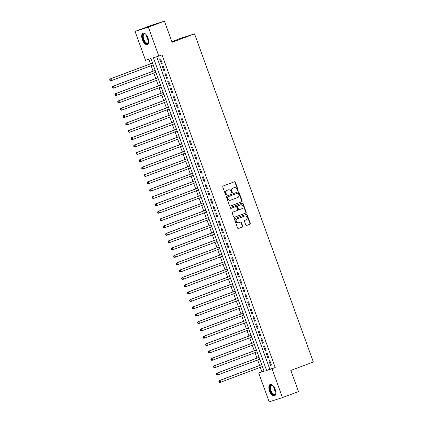 <?xml version="1.0" encoding="UTF-8"?>
<svg xmlns="http://www.w3.org/2000/svg" width="423" height="423" viewBox="0 0 423 423"><rect width="100%" height="100%" fill="white"/><g stroke="black" fill="none" stroke-linecap="round" stroke-linejoin="round"><path stroke-width="0.63" d="M237.885 190.588A0.539 0.471 72.3 0 0 238.138 189.916L235.362 182.244A0.767 0.672 72.3 0 0 234.469 181.758L223.122 186.014A0.767 0.672 72.3 0 0 222.752 186.977L225.533 194.649A0.539 0.471 72.3 0 0 226.416 194.316L226.056 193.322A2.459 2.152 72.3 0 1 227.236 190.255L228.182 189.901A2.459 2.152 72.3 0 1 228.272 189.869A2.459 2.152 72.3 0 1 231.037 191.455L231.397 192.449A0.539 0.471 72.3 0 0 232.28 192.116L231.92 191.122A2.459 2.152 72.3 0 1 233.099 188.055L234.046 187.701A2.459 2.152 72.3 0 1 234.136 187.669A2.459 2.152 72.3 0 1 236.896 189.255L237.255 190.25A0.539 0.471 72.3 0 0 237.885 190.588M237.668 190.609A0.539 0.471 72.3 0 0 237.779 190.033L235.003 182.361A0.767 0.672 72.3 0 0 234.257 181.842M225.945 195.008A0.539 0.471 72.3 0 0 226.056 194.432L225.697 193.438L226.056 193.322M231.804 192.809A0.539 0.471 72.3 0 0 231.92 192.232L231.561 191.238L231.92 191.122M269.546 391.058A6.102 2.94 69.4 0 1 270.202 384.449A6.102 2.94 69.4 0 1 275.146 389.271A6.102 2.94 69.4 0 1 274.49 395.88A6.102 2.94 69.4 0 1 269.546 391.058M142.377 39.751A6.102 2.94 69.4 0 1 143.032 33.142A6.102 2.94 69.4 0 1 147.976 37.964A6.102 2.94 69.4 0 1 147.32 44.574A6.102 2.94 69.4 0 1 142.377 39.751M245.779 224.967A0.767 0.672 72.3 0 0 246.672 225.454L249.856 224.259A0.767 0.672 72.3 0 0 250.226 223.302L247.138 214.778A0.767 0.672 72.3 0 0 246.249 214.292L234.897 218.548A0.767 0.672 72.3 0 0 234.532 219.511L237.615 228.029A0.767 0.672 72.3 0 0 238.509 228.515L242.353 227.072A0.767 0.672 72.3 0 0 242.723 226.115L241.401 222.466A0.767 0.672 72.3 0 0 240.513 221.98L238.604 222.699A2.057 1.803 72.3 0 1 237.203 218.834L244.674 216.031A2.057 1.803 72.3 0 1 246.075 219.897L244.827 220.362A0.767 0.672 72.3 0 0 244.462 221.319L245.779 224.967M135.069 31.418L151.127 25.396L164.415 21.15L172.071 42.3L194.554 33.872L313.332 361.998L290.855 370.432L298.511 391.582L282.453 397.604L269.165 401.85L258.712 372.975L264.1 371.251L150.911 58.575L145.523 60.293L135.069 31.418L148.357 27.172L158.81 56.053L153.422 57.771L266.612 370.448L272 368.729L282.453 397.604M164.415 21.15L148.357 27.172M156.695 56.724L269.821 369.247L275.209 367.524L162.025 54.847L158.81 56.053M275.209 367.524L272 368.729M241.723 201.797A0.767 0.672 72.3 0 0 242.093 200.84L239.011 192.317A0.767 0.672 72.3 0 0 238.117 191.836L226.77 196.092A0.767 0.672 72.3 0 0 226.4 197.049L229.483 205.573A0.767 0.672 72.3 0 0 230.376 206.054L241.364 201.914A0.767 0.672 72.3 0 0 241.734 200.957L238.651 192.433A0.767 0.672 72.3 0 0 237.906 191.915M234.3 217.322L245.43 213.144A0.767 0.672 72.3 0 0 245.8 212.187L242.717 203.664L243.077 203.548L246.16 212.071A0.767 0.672 72.3 0 1 245.789 213.028L234.442 217.285A0.767 0.672 72.3 0 1 233.549 216.798L232.232 213.155A0.767 0.672 72.3 0 1 232.597 212.193L237.203 210.469A0.767 0.672 72.3 0 0 237.573 209.512L236.695 207.09A0.767 0.672 72.3 0 0 235.801 206.604L231.011 208.402A0.539 0.471 72.3 0 1 230.99 208.407L231.011 208.402M243.077 203.548A0.767 0.672 72.3 0 0 242.183 203.061L230.646 207.392A0.539 0.471 72.3 0 0 230.99 208.407M162.215 63.402L160.618 58.987L159.72 59.273L161.316 63.688L162.215 63.402M164.88 70.757L163.278 66.342L162.384 66.633L163.981 71.048L164.88 70.757M167.54 78.118L165.943 73.702L165.044 73.988L166.646 78.403L167.54 78.118M170.205 85.472L168.608 81.057L167.709 81.348L169.306 85.758L170.205 85.472M172.87 92.833L171.267 88.418L170.374 88.703L171.971 93.118L172.87 92.833M175.529 100.188L173.932 95.772L173.033 96.058L174.636 100.473L175.529 100.188M178.194 107.542L176.597 103.133L175.698 103.418L177.295 107.833L178.194 107.542M180.859 114.903L179.262 110.488L178.363 110.773L179.96 115.188L180.859 114.903M183.519 122.258L181.922 117.843L181.023 118.133L182.625 122.548L183.519 122.258M186.183 129.618L184.587 125.203L183.688 125.488L185.285 129.903L186.183 129.618M188.848 136.973L187.252 132.558L186.353 132.848L187.949 137.258L188.848 136.973M191.513 144.333L189.911 139.918L189.018 140.203L190.614 144.618L191.513 144.333M194.173 151.688L192.576 147.273L191.677 147.558L193.274 151.973L194.173 151.688M196.838 159.043L195.241 154.633L194.342 154.918L195.939 159.334L196.838 159.043M199.503 166.403L197.901 161.988L197.007 162.273L198.604 166.688L199.503 166.403M202.162 173.758L200.565 169.343L199.667 169.634L201.263 174.049L202.162 173.758M204.827 181.118L203.23 176.703L202.331 176.988L203.928 181.404L204.827 181.118M207.492 188.473L205.89 184.058L204.996 184.349L206.593 188.758L207.492 188.473M210.152 195.833L208.555 191.418L207.656 191.704L209.258 196.119L210.152 195.833M212.817 203.188L211.22 198.773L210.321 199.059L211.918 203.474L212.817 203.188M215.481 210.543L213.885 206.133L212.986 206.419L214.583 210.834L215.481 210.543M218.141 217.903L216.544 213.488L215.645 213.774L217.248 218.189L218.141 217.903M220.806 225.258L219.209 220.843L218.31 221.134L219.907 225.549L220.806 225.258M223.471 232.618L221.874 228.203L220.975 228.489L222.572 232.904L223.471 232.618M226.131 239.973L224.534 235.558L223.635 235.849L225.237 240.259L226.131 239.973M228.795 247.333L227.199 242.918L226.3 243.204L227.897 247.619L228.795 247.333M231.46 254.688L229.863 250.273L228.965 250.559L230.561 254.974L231.46 254.688M234.125 262.043L232.523 257.633L231.63 257.919L233.226 262.334L234.125 262.043M236.785 269.403L235.188 264.988L234.289 265.274L235.886 269.689L236.785 269.403M239.45 276.758L237.853 272.343L236.954 272.634L238.551 277.049L239.45 276.758M242.115 284.119L240.513 279.703L239.619 279.989L241.216 284.404L242.115 284.119M244.774 291.473L243.177 287.058L242.279 287.349L243.881 291.759L244.774 291.473M247.439 298.834L245.842 294.419L244.943 294.704L246.54 299.119L247.439 298.834M250.104 306.189L248.502 301.773L247.608 302.059L249.205 306.474L250.104 306.189M252.764 313.543L251.167 309.134L250.268 309.419L251.87 313.834L252.764 313.543M255.429 320.904L253.832 316.489L252.933 316.774L254.53 321.189L255.429 320.904M258.093 328.259L256.497 323.844L255.598 324.134L257.195 328.549L258.093 328.259M260.753 335.619L259.156 331.204L258.257 331.489L259.859 335.904L260.753 335.619M263.418 342.974L261.821 338.559L260.922 338.844L262.519 343.259L263.418 342.974M266.083 350.334L264.486 345.919L263.587 346.204L265.184 350.619L266.083 350.334M268.748 357.689L267.146 353.274L266.247 353.559L267.849 357.974L268.748 357.689M268.912 360.919L270.509 365.335L271.407 365.044L269.811 360.634L268.912 360.919M148.79 59.252L150.445 63.815M151.127 65.697L153.11 71.17M153.787 73.057L155.77 78.53M156.452 80.412L158.435 85.885M159.117 87.767L161.1 93.245M161.782 95.127L163.759 100.6M164.441 102.482L166.424 107.96M167.106 109.843L169.089 115.315M169.771 117.197L171.749 122.67M172.431 124.558L174.413 130.03M175.096 131.913L177.078 137.385M177.76 139.267L179.738 144.745M180.42 146.628L182.403 152.1M183.085 153.983L185.068 159.46M185.75 161.343L187.727 166.815M188.409 168.698L190.392 174.17M191.074 176.058L193.057 181.53M193.739 183.413L195.722 188.885M196.399 190.768L198.382 196.246M199.064 198.128L201.047 203.6M201.729 205.483L203.712 210.961M204.394 212.843L206.371 218.316M207.053 220.198L209.036 225.671M209.718 227.558L211.701 233.031M212.383 234.913L214.361 240.386M215.043 242.268L217.025 247.746M217.708 249.628L219.69 255.101M220.372 256.983L222.35 262.461M223.032 264.343L225.015 269.816M225.697 271.698L227.68 277.171M228.362 279.058L230.345 284.531M231.021 286.413L233.004 291.886M233.686 293.768L235.669 299.246M236.351 301.128L238.334 306.601M239.016 308.483L240.994 313.961M241.676 315.844L243.659 321.316M244.341 323.198L246.323 328.671M247.006 330.559L248.983 336.031M249.665 337.914L251.648 343.386M252.33 345.268L254.313 350.746M254.995 352.629L256.973 358.101M257.655 359.984L259.637 365.461M260.319 367.344L261.922 371.769L264.042 371.093M194.554 33.872L181.266 38.112L171.833 41.65M261.922 371.769L258.712 372.975M269.821 369.247L266.612 370.448M161.316 63.688L162.199 63.36M163.981 71.048L164.864 70.715M166.646 78.403L167.524 78.07M169.306 85.758L170.189 85.43M171.971 93.118L172.854 92.785M174.636 100.473L175.513 100.145M177.295 107.833L178.178 107.5M179.96 115.188L180.843 114.86M182.625 122.548L183.503 122.215M185.285 129.903L186.168 129.57M187.949 137.258L188.832 136.93M190.614 144.618L191.497 144.285M193.274 151.973L194.157 151.646M195.939 159.334L196.822 159M198.604 166.688L199.487 166.361M201.263 174.049L202.146 173.716M203.928 181.404L204.811 181.07M206.593 188.758L207.476 188.431M209.258 196.119L210.136 195.786M211.918 203.474L212.801 203.146M214.583 210.834L215.466 210.501M217.248 218.189L218.125 217.861M219.907 225.549L220.79 225.216M222.572 232.904L223.455 232.571M225.237 240.259L226.115 239.931M227.897 247.619L228.78 247.286M230.561 254.974L231.444 254.646M233.226 262.334L234.109 262.001M235.886 269.689L236.769 269.361M238.551 277.049L239.434 276.716M241.216 284.404L242.099 284.071M243.881 291.759L244.758 291.431M246.54 299.119L247.423 298.786M249.205 306.474L250.088 306.146M251.87 313.834L252.748 313.501M254.53 321.189L255.413 320.861M257.195 328.549L258.078 328.216M259.859 335.904L260.737 335.571M262.519 343.259L263.402 342.931M265.184 350.619L266.067 350.286M267.849 357.974L268.732 357.647M270.509 365.335L271.392 365.001M233.866 187.759A2.459 2.152 72.3 0 0 233.776 187.786A2.459 2.152 72.3 0 0 233.686 187.817L234.046 187.701M231.561 191.238A2.459 2.152 72.3 0 1 232.74 188.172L233.686 187.817M228.002 189.959A2.459 2.152 72.3 0 0 227.912 189.985A2.459 2.152 72.3 0 0 227.823 190.017L228.182 189.901M225.697 193.438A2.459 2.152 72.3 0 1 226.876 190.371L227.823 190.017M230.234 206.091L241.364 201.914M238.413 193.443A0.539 0.471 72.3 0 0 237.789 193.105L227.828 196.843A0.539 0.471 72.3 0 0 227.569 197.515L227.949 198.561A2.459 2.152 72.3 0 0 230.715 200.142A2.459 2.152 72.3 0 0 230.805 200.116L237.615 197.562A2.459 2.152 72.3 0 0 238.794 194.49L238.413 193.443M237.811 193.1L237.451 193.211A0.539 0.471 72.3 0 0 237.43 193.221L237.789 193.105M230.445 200.227A2.459 2.152 72.3 0 1 230.355 200.259A2.459 2.152 72.3 0 1 227.59 198.673L227.209 197.626A0.539 0.471 72.3 0 1 227.468 196.954L237.43 193.221M235.5 206.699A0.767 0.672 72.3 0 0 235.442 206.72L230.889 208.428M241.977 208.676A2.057 1.803 72.3 0 0 240.581 204.811L237.948 205.8A0.767 0.672 72.3 0 0 237.578 206.757L238.456 209.179A0.767 0.672 72.3 0 0 239.344 209.665L241.977 208.676M240.37 204.88A2.057 1.803 72.3 0 0 240.222 204.928L240.581 204.811M239.291 209.681L238.984 209.776A0.767 0.672 72.3 0 1 238.096 209.295L237.218 206.873A0.767 0.672 72.3 0 1 237.589 205.916L240.222 204.928M242.717 203.664A0.767 0.672 72.3 0 0 241.967 203.146M244.468 216.1A2.057 1.803 72.3 0 0 244.314 216.148L244.674 216.031M238.456 222.747L238.244 222.81A2.057 1.803 72.3 0 1 236.843 218.95L244.314 216.148M238.361 228.552L241.993 227.188A0.767 0.672 72.3 0 0 242.363 226.231L241.041 222.583A0.767 0.672 72.3 0 0 240.296 222.064M246.524 225.485L249.496 224.375A0.767 0.672 72.3 0 0 249.866 223.413L246.778 214.895A0.767 0.672 72.3 0 0 246.033 214.371M152.523 63.032L110.033 78.974L110.932 78.689L111.598 80.529L153.205 64.92M152.539 63.08L110.932 78.689L109.668 79.751L109.932 80.486L110.292 80.375L110.028 79.64M110.292 80.375L111.598 80.529L110.699 80.814L109.932 80.486M109.668 79.751L110.033 78.974M148.658 41.745A5.282 2.543 69.4 0 1 148.547 42.311A5.282 2.543 69.4 0 1 146.157 43.426A5.282 2.543 69.4 0 1 143.265 39.439A5.282 2.543 69.4 0 1 142.942 34.702A5.282 2.543 69.4 0 1 145.443 34.041A5.282 2.543 69.4 0 1 145.903 34.39M145.618 34.163A4.891 2.353 -110.6 0 0 144.291 33.967A4.891 2.353 -110.6 0 0 143.767 39.265A4.891 2.353 -110.6 0 0 147.727 43.125A4.891 2.353 -110.6 0 0 148.6 42.104M143.402 33.057A6.065 2.919 -110.6 0 0 142.905 39.556A6.065 2.919 -110.6 0 0 147.653 44.394M275.833 393.052A5.282 2.543 69.4 0 1 275.717 393.617A5.282 2.543 69.4 0 1 275.627 393.887A5.282 2.543 69.4 0 1 271.661 393.126A5.282 2.543 69.4 0 1 270.091 386.056A5.282 2.543 69.4 0 1 272.618 385.348A5.282 2.543 69.4 0 1 273.073 385.697M272.787 385.469A4.891 2.353 -110.6 0 0 271.466 385.274A4.891 2.353 -110.6 0 0 270.62 386.225A4.891 2.353 -110.6 0 0 271.471 391.783A4.891 2.353 -110.6 0 0 274.897 394.432A4.891 2.353 -110.6 0 0 275.743 393.475A4.891 2.353 -110.6 0 0 275.77 393.411M270.572 384.364A6.065 2.919 -110.6 0 0 269.678 385.48A6.065 2.919 -110.6 0 0 270.657 392.211A6.065 2.919 -110.6 0 0 274.823 395.701M155.188 70.392L112.692 86.329L113.591 86.043L114.258 87.884L155.87 72.275M155.204 70.435L113.591 86.043L112.328 87.112L112.597 87.847L112.957 87.73L112.687 86.995M112.957 87.73L114.258 87.884L113.359 88.169L112.597 87.847M112.328 87.112L112.692 86.329M157.853 77.747L115.357 93.689L116.256 93.404L116.922 95.238L158.535 79.635M157.869 77.795L116.256 93.404L114.993 94.466L115.257 95.201L115.616 95.09L115.352 94.35M115.616 95.09L116.922 95.238L116.024 95.529L115.257 95.201M114.993 94.466L115.357 93.689M160.513 85.108L118.022 101.044L118.921 100.759L119.587 102.599L161.195 86.99M160.529 85.15L118.921 100.759L117.657 101.827L117.922 102.562L118.281 102.445L118.017 101.71M118.281 102.445L119.587 102.599L118.689 102.884L117.922 102.562M117.657 101.827L118.022 101.044M163.178 92.463L120.687 108.404L121.581 108.114L122.247 109.954L163.86 94.345M163.193 92.51L121.581 108.114L120.317 109.182L120.587 109.917L120.946 109.8L120.677 109.065M120.946 109.8L122.247 109.954L121.348 110.244L120.587 109.917M120.317 109.182L120.687 108.404M165.842 99.823L123.347 115.759L124.246 115.474L124.912 117.314L166.525 101.705M165.858 99.865L124.246 115.474L122.982 116.537L123.246 117.277L123.606 117.16L123.342 116.425M123.606 117.16L124.912 117.314L124.013 117.599L123.246 117.277M122.982 116.537L123.347 115.759M168.502 107.178L126.012 123.119L126.911 122.829L127.577 124.669L169.184 109.06M168.518 107.22L126.911 122.829L125.647 123.897L125.911 124.632L126.271 124.515L126.006 123.78M126.271 124.515L127.577 124.669L126.678 124.954L125.911 124.632M125.647 123.897L126.012 123.119M171.167 114.533L128.677 130.474L129.57 130.189L130.236 132.029L171.849 116.42M171.183 114.58L129.57 130.189L128.306 131.252L128.576 131.987L128.936 131.876L128.666 131.141M128.936 131.876L130.236 132.029L129.343 132.314L128.576 131.987M128.306 131.252L128.677 130.474M173.832 121.893L131.336 137.829L132.235 137.544L132.901 139.384L174.514 123.775M173.848 121.935L132.235 137.544L130.971 138.612L131.236 139.347L131.595 139.23L131.331 138.495M131.595 139.23L132.901 139.384L132.002 139.669L131.236 139.347M130.971 138.612L131.336 137.829M176.491 129.248L134.001 145.189L134.9 144.904L135.566 146.739L177.174 131.13M176.507 129.295L134.9 144.904L133.636 145.967L133.901 146.702L134.26 146.591L133.996 145.85M134.26 146.591L135.566 146.739L134.667 147.03L133.901 146.702M133.636 145.967L134.001 145.189M179.156 136.608L136.666 152.544L137.565 152.259L138.226 154.099L179.838 138.49M179.172 136.65L137.565 152.259L136.301 153.327L136.566 154.062L136.925 153.946L136.655 153.211M136.925 153.946L138.226 154.099L137.332 154.384L136.566 154.062M136.301 153.327L136.666 152.544M181.821 143.963L139.326 159.905L140.225 159.614L140.891 161.454L182.503 145.845M181.837 144.005L140.225 159.614L138.961 160.682L139.23 161.417L139.585 161.3L139.32 160.566M139.585 161.3L140.891 161.454L139.992 161.739L139.23 161.417M138.961 160.682L139.326 159.905M184.486 151.323L141.991 167.259L142.889 166.974L143.556 168.814L185.163 153.205M184.502 151.365L142.889 166.974L141.626 168.037L141.89 168.777L142.25 168.661L141.985 167.926M142.25 168.661L143.556 168.814L142.657 169.1L141.89 168.777M141.626 168.037L141.991 167.259M187.146 158.678L144.655 174.614L145.554 174.329L146.221 176.169L187.828 160.56M187.162 158.72L145.554 174.329L144.291 175.397L144.555 176.132L144.915 176.016L144.645 175.281M144.915 176.016L146.221 176.169L145.322 176.454L144.555 176.132M144.291 175.397L144.655 174.614M189.811 166.033L147.315 181.975L148.214 181.689L148.88 183.529L190.493 167.92M189.827 166.08L148.214 181.689L146.95 182.752L147.22 183.487L147.579 183.376L147.31 182.641M147.579 183.376L148.88 183.529L147.981 183.815L147.22 183.487M146.95 182.752L147.315 181.975M192.476 173.393L149.98 189.33L150.879 189.044L151.545 190.884L193.158 175.275M192.491 173.435L150.879 189.044L149.615 190.112L149.879 190.847L150.239 190.731L149.975 189.996M150.239 190.731L151.545 190.884L150.646 191.17L149.879 190.847M149.615 190.112L149.98 189.33M195.135 180.748L152.645 196.69L153.544 196.404L154.21 198.239L195.817 182.63M195.151 180.795L153.544 196.404L152.28 197.467L152.544 198.202L152.904 198.091L152.64 197.351M152.904 198.091L154.21 198.239L153.311 198.53L152.544 198.202M152.28 197.467L152.645 196.69M197.8 188.108L155.31 204.045L156.203 203.759L156.87 205.599L198.482 189.99M197.816 188.15L156.203 203.759L154.94 204.827L155.209 205.562L155.569 205.446L155.299 204.711M155.569 205.446L156.87 205.599L155.971 205.885L155.209 205.562M154.94 204.827L155.31 204.045M200.465 195.463L157.969 211.405L158.868 211.114L159.534 212.954L201.147 197.345M200.481 195.505L158.868 211.114L157.605 212.182L157.869 212.917L158.228 212.801L157.964 212.066M158.228 212.801L159.534 212.954L158.636 213.24L157.869 212.917M157.605 212.182L157.969 211.405M203.125 202.823L160.634 218.76L161.533 218.474L162.199 220.314L203.807 204.706M203.14 202.866L161.533 218.474L160.269 219.537L160.534 220.277L160.893 220.161L160.629 219.426M160.893 220.161L162.199 220.314L161.3 220.6L160.534 220.277M160.269 219.537L160.634 218.76M205.79 210.178L163.299 226.115L164.193 225.829L164.859 227.669L206.472 212.06M205.805 210.22L164.193 225.829L162.929 226.897L163.199 227.632L163.558 227.516L163.289 226.781M163.558 227.516L164.859 227.669L163.965 227.955L163.199 227.632M162.929 226.897L163.299 226.115M208.454 217.533L165.959 233.475L166.858 233.189L167.524 235.029L209.136 219.421M208.47 217.581L166.858 233.189L165.594 234.252L165.858 234.987L166.218 234.876L165.953 234.141M166.218 234.876L167.524 235.029L166.625 235.315L165.858 234.987M165.594 234.252L165.959 233.475M211.114 224.893L168.624 240.83L169.523 240.544L170.189 242.384L211.796 226.776M211.13 224.936L169.523 240.544L168.259 241.612L168.523 242.347L168.883 242.231L168.618 241.496M168.883 242.231L170.189 242.384L169.29 242.67L168.523 242.347M168.259 241.612L168.624 240.83M213.779 232.248L171.289 248.19L172.182 247.904L172.848 249.739L214.461 234.131M213.795 232.296L172.182 247.904L170.918 248.967L171.188 249.702L171.548 249.591L171.278 248.851M171.548 249.591L172.848 249.739L171.955 250.03L171.188 249.702M170.918 248.967L171.289 248.19M216.444 239.608L173.948 255.545L174.847 255.259L175.513 257.099L217.126 241.491M216.46 239.651L174.847 255.259L173.583 256.327L173.853 257.062L174.207 256.946L173.943 256.211M174.207 256.946L175.513 257.099L174.614 257.385L173.853 257.062M173.583 256.327L173.948 255.545M219.103 246.963L176.613 262.905L177.512 262.614L178.178 264.454L219.786 248.846M219.119 247.006L177.512 262.614L176.248 263.682L176.513 264.417L176.872 264.301L176.608 263.566M176.872 264.301L178.178 264.454L177.279 264.74L176.513 264.417M176.248 263.682L176.613 262.905M221.768 254.323L179.278 270.26L180.177 269.974L180.838 271.815L222.45 256.206M221.784 254.366L180.177 269.974L178.913 271.037L179.178 271.778L179.537 271.661L179.267 270.926M179.537 271.661L180.838 271.815L179.944 272.1L179.178 271.778M178.913 271.037L179.278 270.26M224.433 261.678L181.938 277.615L182.836 277.329L183.503 279.169L225.115 263.561M224.449 261.721L182.836 277.329L181.573 278.397L181.842 279.132L182.202 279.016L181.932 278.281M182.202 279.016L183.503 279.169L182.604 279.455L181.842 279.132M181.573 278.397L181.938 277.615M227.098 269.033L184.602 284.975L185.501 284.69L186.168 286.53L227.775 270.921M227.114 269.081L185.501 284.69L184.238 285.752L184.502 286.487L184.862 286.376L184.597 285.641M184.862 286.376L186.168 286.53L185.269 286.815L184.502 286.487M184.238 285.752L184.602 284.975M229.758 276.393L187.267 292.33L188.166 292.044L188.832 293.885L230.44 278.276M229.774 276.436L188.166 292.044L186.903 293.113L187.167 293.848L187.526 293.731L187.262 292.996M187.526 293.731L188.832 293.885L187.934 294.17L187.167 293.848M186.903 293.113L187.267 292.33M232.423 283.748L189.927 299.69L190.826 299.405L191.492 301.239L233.105 285.631M232.439 283.796L190.826 299.405L189.562 300.467L189.832 301.202L190.191 301.091L189.922 300.351M190.191 301.091L191.492 301.239L190.593 301.53L189.832 301.202M189.562 300.467L189.927 299.69M235.088 291.109L192.592 307.045L193.491 306.76L194.157 308.6L235.77 292.991M235.103 291.151L193.491 306.76L192.227 307.822L192.491 308.563L192.851 308.446L192.587 307.711M192.851 308.446L194.157 308.6L193.258 308.885L192.491 308.563M192.227 307.822L192.592 307.045M237.747 298.464L195.257 314.405L196.156 314.115L196.822 315.955L238.429 300.346M237.763 298.506L196.156 314.115L194.892 315.183L195.156 315.918L195.516 315.801L195.252 315.066M195.516 315.801L196.822 315.955L195.923 316.24L195.156 315.918M194.892 315.183L195.257 314.405M240.412 305.824L197.922 321.76L198.815 321.475L199.482 323.315L241.094 307.706M240.428 305.866L198.815 321.475L197.552 322.538L197.821 323.272L198.181 323.161L197.911 322.426M198.181 323.161L199.482 323.315L198.583 323.6L197.821 323.272M197.552 322.538L197.922 321.76M243.077 313.179L200.581 329.115L201.48 328.83L202.146 330.67L243.759 315.061M243.093 313.221L201.48 328.83L200.216 329.898L200.481 330.633L200.84 330.516L200.576 329.781M200.84 330.516L202.146 330.67L201.248 330.955L200.481 330.633M200.216 329.898L200.581 329.115M245.737 320.534L203.246 336.475L204.145 336.19L204.811 338.03L246.419 322.421M245.752 320.581L204.145 336.19L202.881 337.253L203.146 337.988L203.505 337.877L203.241 337.142M203.505 337.877L204.811 338.03L203.912 338.315L203.146 337.988M202.881 337.253L203.246 336.475M248.401 327.894L205.911 343.83L206.805 343.545L207.471 345.385L249.084 329.776M248.417 327.936L206.805 343.545L205.541 344.613L205.811 345.348L206.17 345.231L205.901 344.496M206.17 345.231L207.471 345.385L206.577 345.67L205.811 345.348M205.541 344.613L205.911 343.83M251.066 335.249L208.571 351.19L209.47 350.905L210.136 352.74L251.748 337.131M251.082 335.296L209.47 350.905L208.206 351.968L208.47 352.703L208.83 352.592L208.565 351.851M208.83 352.592L210.136 352.74L209.237 353.031L208.47 352.703M208.206 351.968L208.571 351.19M253.726 342.609L211.236 358.545L212.135 358.26L212.801 360.1L254.408 344.491M253.742 342.651L212.135 358.26L210.871 359.323L211.135 360.063L211.495 359.947L211.23 359.212M211.495 359.947L212.801 360.1L211.902 360.385L211.135 360.063M210.871 359.323L211.236 358.545M256.391 349.964L213.901 365.906L214.799 365.615L215.46 367.455L257.073 351.846M256.407 350.006L214.799 365.615L213.53 366.683L213.8 367.418L214.16 367.301L213.89 366.567M214.16 367.301L215.46 367.455L214.567 367.74L213.8 367.418M213.53 366.683L213.901 365.906M259.056 357.324L216.56 373.26L217.459 372.975L218.125 374.815L259.738 359.206M259.072 357.366L217.459 372.975L216.195 374.038L216.465 374.773L216.819 374.662L216.555 373.927M216.819 374.662L218.125 374.815L217.226 375.101L216.465 374.773M216.195 374.038L216.56 373.26M261.715 364.679L219.225 380.615L220.124 380.33L220.79 382.17L262.397 366.561M261.737 364.721L220.124 380.33L218.86 381.398L219.125 382.133L219.484 382.017L219.22 381.282M219.484 382.017L220.79 382.17L219.891 382.455L219.125 382.133M218.86 381.398L219.225 380.615M237.779 190.033L238.138 189.916M226.056 194.432L226.416 194.316M231.92 192.232L232.28 192.116M232.74 188.172L233.099 188.055M226.876 190.371L227.236 190.255M235.003 182.361L235.362 182.244M238.651 192.433L239.011 192.317M241.734 200.957L242.093 200.84M227.468 196.954L227.828 196.843M227.209 197.626L227.569 197.515M227.59 198.673L227.949 198.561M245.8 212.187L246.16 212.071M245.43 213.144L245.789 213.028M235.442 206.72L235.801 206.604M237.589 205.916L237.948 205.8M237.218 206.873L237.578 206.757M238.096 209.295L238.456 209.179M236.843 218.95L237.203 218.834M241.041 222.583L241.401 222.466M242.363 226.231L242.723 226.115M241.993 227.188L242.353 227.072M246.778 214.895L247.138 214.778M249.866 223.413L250.226 223.302M249.496 224.375L249.856 224.259M148.616 40.693A4.891 2.353 69.4 0 1 147.114 38.007A4.891 2.353 69.4 0 1 146.564 35.215M147.03 35.939A4.732 2.279 -110.6 0 0 147.505 37.864A4.732 2.279 -110.6 0 0 148.494 39.841M275.785 391.994A4.891 2.353 69.4 0 1 273.734 386.522M274.199 387.241A4.732 2.279 -110.6 0 0 275.664 391.148M233.776 187.786L234.136 187.669M227.912 189.985L228.272 189.869M230.355 200.259L230.715 200.142M235.474 206.71L235.833 206.593M240.296 204.901L240.655 204.785M238.958 209.787L239.318 209.676M244.388 216.121L244.748 216.005M238.17 222.836L238.53 222.72"/></g></svg>
